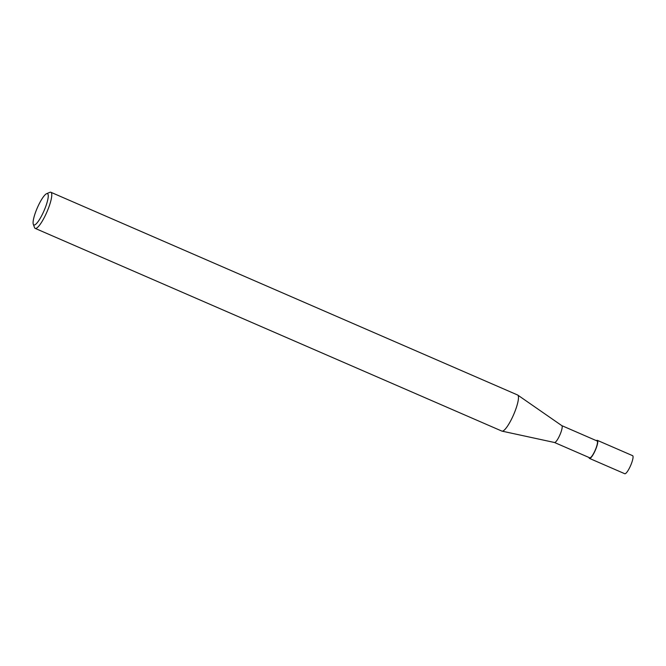 <?xml version="1.0" encoding="UTF-8"?>
<svg xmlns="http://www.w3.org/2000/svg" width="666" height="666" viewBox="0 0 666 666"><rect width="100%" height="100%" fill="white"/><g stroke="black" fill="none" stroke-linecap="round" stroke-linejoin="round"><path stroke-width="1" d="M517.748 395.071L561.854 425.666A9.191 1.973 113.5 0 1 561.854 425.666A9.191 1.973 113.5 0 1 561.871 425.674A9.191 1.973 113.5 0 1 559.915 434.873A9.191 1.973 113.5 0 1 554.545 442.507A9.191 1.973 113.5 0 1 554.462 442.482M596.969 440.917A9.191 1.973 113.5 0 1 597.061 440.95A9.191 1.973 113.5 0 1 597.152 441A9.191 1.973 113.5 0 1 595.121 450.374A9.191 1.973 113.5 0 1 589.743 457.808A9.191 1.973 113.5 0 1 589.66 457.758M46.562 193.714L49.825 192.341A19.689 4.229 113.5 0 1 50.866 192.266A19.689 4.229 113.5 0 1 51.057 192.374A19.689 4.229 113.5 0 1 46.703 212.471A19.689 4.229 113.5 0 1 35.181 228.388A19.689 4.229 113.5 0 1 34.99 228.28A19.689 4.229 113.5 0 1 34.515 227.581L33.3 224.259A17.066 3.663 113.5 0 1 37.313 207.85A17.066 3.663 113.5 0 1 46.562 193.714A17.066 3.663 113.5 0 1 47.636 193.748A17.066 3.663 113.5 0 1 43.681 211.555A17.066 3.663 113.5 0 1 33.708 224.867A17.066 3.663 113.5 0 1 33.3 224.259M50.866 192.266L517.565 394.971A19.689 4.229 113.5 0 1 517.757 395.08A19.689 4.229 113.5 0 1 513.403 415.176A19.689 4.229 113.5 0 1 501.881 431.093L35.181 228.388M517.757 395.08A19.689 4.229 113.5 0 1 513.569 414.785A19.689 4.229 113.5 0 1 502.056 431.152M596.37 440.642A9.848 2.115 113.5 0 1 597.327 440.351A9.848 2.115 113.5 0 1 597.419 440.401A9.848 2.115 113.5 0 1 595.246 450.449A9.848 2.115 113.5 0 1 589.485 458.408A9.848 2.115 113.5 0 1 589.385 458.35A9.848 2.115 113.5 0 1 589.044 457.5M632.5 455.636A9.848 2.115 113.5 0 1 632.608 455.669A9.848 2.115 113.5 0 1 632.7 455.727A9.848 2.115 113.5 0 1 630.527 465.767A9.848 2.115 113.5 0 1 624.766 473.734A9.848 2.115 113.5 0 1 624.666 473.676M597.061 440.95L561.821 425.641M554.545 442.507L502.072 431.152M589.743 457.808L554.503 442.499M597.327 440.351L632.608 455.669M589.485 458.408L624.766 473.734"/></g></svg>
